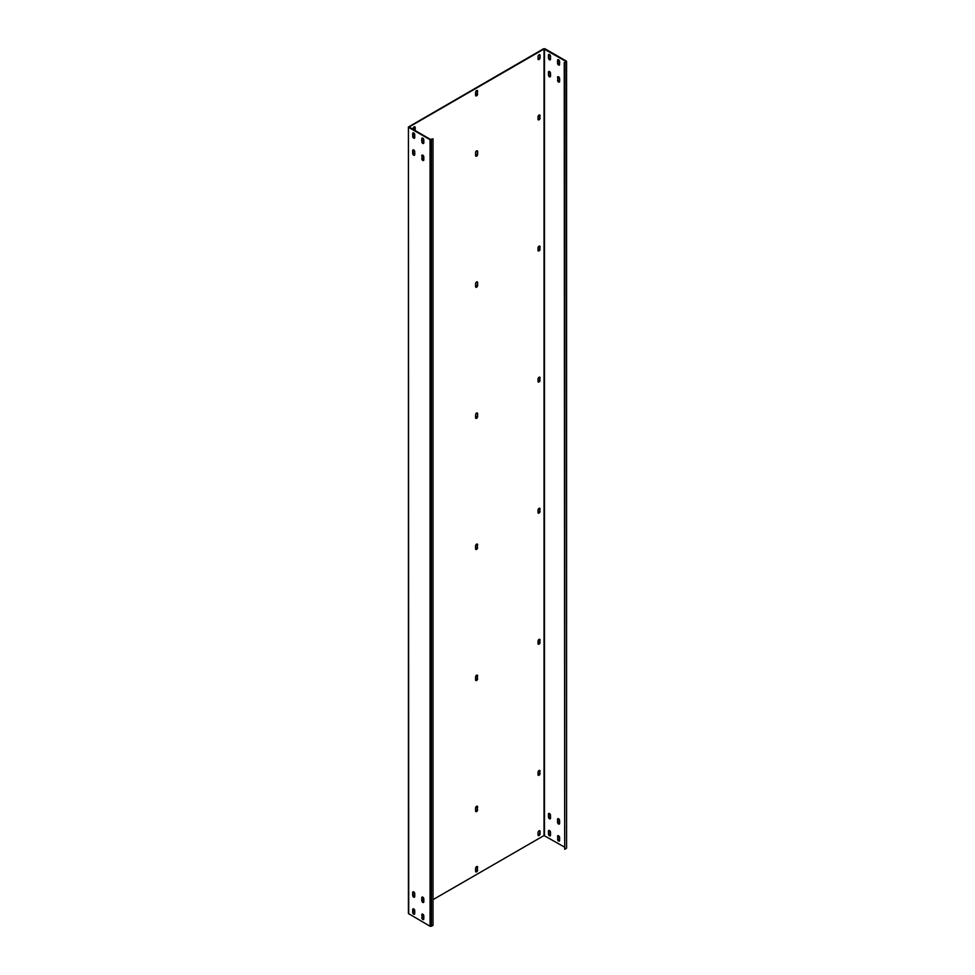 <?xml version="1.0" encoding="UTF-8"?>
<svg xmlns="http://www.w3.org/2000/svg" width="975" height="975" viewBox="0 0 975 975"><rect width="100%" height="100%" fill="white"/><g stroke="black" fill="none" stroke-linecap="round" stroke-linejoin="round"><path stroke-width="1.46" d="M408.708 913.928L408.428 127.006L408.428 913.538L430.06 926.25L431.413 926.25L433.01 925.336L433.01 138.803L430.511 139.462L409.073 127.006L544.038 49.018L565.829 61.34M431.413 926.25L431.413 139.718L433.01 138.803M431.413 139.718L430.06 139.718L408.708 127.396M413.254 132.771A1.45 0.829 -120 0 0 413.144 133.234L413.144 136.122A1.45 0.829 -120 0 0 414.619 138.023M422.333 138.011A1.45 0.829 -120 0 0 422.224 138.474L422.224 141.363A1.45 0.829 -120 0 0 423.698 143.276M413.254 149.809A1.45 0.829 -120 0 0 413.144 150.272L413.144 153.16A1.45 0.829 -120 0 0 414.619 155.074M422.333 155.049A1.45 0.829 -120 0 0 422.224 155.525L422.224 158.401A1.45 0.829 -120 0 0 423.698 160.314M413.254 908.81A1.45 0.829 -120 0 0 413.144 909.273L413.144 912.161A1.45 0.829 -120 0 0 414.619 914.062M422.333 914.05A1.45 0.829 -120 0 0 422.224 914.513L422.224 917.402A1.45 0.829 -120 0 0 423.698 919.315M413.254 891.772A1.45 0.829 -120 0 0 413.144 892.235L413.144 895.111A1.45 0.829 -120 0 0 414.619 897.024M422.333 897.012A1.45 0.829 -120 0 0 422.224 897.475L422.224 900.364A1.45 0.829 -120 0 0 423.698 902.265M414.728 134.672A1.45 0.829 -120 0 0 414.095 133.222A1.45 0.829 -120 0 0 412.986 132.832A1.45 0.829 -120 0 0 412.693 133.502L412.693 136.378A1.45 0.829 -120 0 0 413.315 137.841A1.45 0.829 -120 0 0 414.436 138.218A1.45 0.829 -120 0 0 414.728 137.56L414.728 134.672M421.773 138.743L421.773 141.619A1.45 0.829 -120 0 0 422.394 143.081A1.45 0.829 -120 0 0 423.516 143.471A1.45 0.829 -120 0 0 423.808 142.801L423.808 139.925A1.45 0.829 -120 0 0 423.187 138.462A1.45 0.829 -120 0 0 422.065 138.084A1.45 0.829 -120 0 0 421.773 138.743L422.224 138.474M414.728 154.598L414.728 151.722A1.45 0.829 -120 0 0 414.095 150.26A1.45 0.829 -120 0 0 412.986 149.882A1.45 0.829 -120 0 0 412.693 150.54L412.693 153.428A1.45 0.829 -120 0 0 413.315 154.879A1.45 0.829 -120 0 0 414.436 155.269A1.45 0.829 -120 0 0 414.728 154.598M421.773 158.669A1.45 0.829 -120 0 0 422.394 160.119A1.45 0.829 -120 0 0 423.516 160.509A1.45 0.829 -120 0 0 423.808 159.851L423.808 156.963A1.45 0.829 -120 0 0 423.187 155.512A1.45 0.829 -120 0 0 422.065 155.123A1.45 0.829 -120 0 0 421.773 155.781L422.224 158.401M414.728 913.599L414.728 910.711A1.45 0.829 -120 0 0 414.095 909.261A1.45 0.829 -120 0 0 412.986 908.871A1.45 0.829 -120 0 0 412.693 909.541L412.693 912.417A1.45 0.829 -120 0 0 413.315 913.88A1.45 0.829 -120 0 0 414.436 914.257A1.45 0.829 -120 0 0 414.728 913.599M421.773 917.658A1.45 0.829 -120 0 0 422.394 919.12A1.45 0.829 -120 0 0 423.516 919.51A1.45 0.829 -120 0 0 423.808 918.84L423.808 915.964A1.45 0.829 -120 0 0 423.187 914.501A1.45 0.829 -120 0 0 422.065 914.123A1.45 0.829 -120 0 0 421.773 914.782L422.224 917.402M414.728 893.673A1.45 0.829 -120 0 0 414.095 892.223A1.45 0.829 -120 0 0 412.986 891.832A1.45 0.829 -120 0 0 412.693 892.491L412.693 895.379A1.45 0.829 -120 0 0 413.315 896.829A1.45 0.829 -120 0 0 414.436 897.219A1.45 0.829 -120 0 0 414.728 896.561L414.728 893.673M421.773 897.743L421.773 900.62A1.45 0.829 -120 0 0 422.394 902.082A1.45 0.829 -120 0 0 423.516 902.46A1.45 0.829 -120 0 0 423.808 901.802L423.808 898.913A1.45 0.829 -120 0 0 423.187 897.463A1.45 0.829 -120 0 0 422.065 897.073A1.45 0.829 -120 0 0 421.773 897.743L422.224 897.475M408.428 127.006L543.587 48.75L544.94 48.75L566.292 61.072L564.696 62.778L565.829 61.596M477.055 90.431A1.45 0.829 120 0 1 477.165 90.894L477.165 93.783L477.628 91.15A1.45 0.829 120 0 0 477.323 90.492A1.45 0.829 120 0 0 476.214 90.882A1.45 0.829 120 0 0 475.581 92.333L475.581 95.221A1.45 0.829 120 0 0 475.873 95.879A1.45 0.829 120 0 0 476.994 95.489A1.45 0.829 120 0 0 477.628 94.039M475.69 95.684A1.45 0.829 120 0 0 477.165 93.783M477.055 150.723A1.45 0.829 120 0 1 477.165 151.198L477.628 154.343L477.628 151.454A1.45 0.829 120 0 0 477.323 150.796A1.45 0.829 120 0 0 476.214 151.186A1.45 0.829 120 0 0 475.581 152.636L475.581 155.525A1.45 0.829 120 0 0 475.873 156.183A1.45 0.829 120 0 0 476.994 155.793A1.45 0.829 120 0 0 477.628 154.343M475.69 155.988A1.45 0.829 120 0 0 477.165 154.074M477.055 281.812A1.45 0.829 120 0 1 477.165 282.287L477.628 285.431L477.628 282.543A1.45 0.829 120 0 0 477.323 281.885A1.45 0.829 120 0 0 476.214 282.275A1.45 0.829 120 0 0 475.581 283.725L475.581 286.613A1.45 0.829 120 0 0 475.873 287.272A1.45 0.829 120 0 0 476.994 286.882A1.45 0.829 120 0 0 477.628 285.431M475.69 287.077A1.45 0.829 120 0 0 477.165 285.163M477.055 412.9A1.45 0.829 120 0 1 477.165 413.376L477.628 416.52L477.628 413.632A1.45 0.829 120 0 0 477.323 412.973A1.45 0.829 120 0 0 476.214 413.363A1.45 0.829 120 0 0 475.581 414.814L475.581 417.69A1.45 0.829 120 0 0 475.873 418.36A1.45 0.829 120 0 0 476.994 417.97A1.45 0.829 120 0 0 477.628 416.52M475.69 418.165A1.45 0.829 120 0 0 477.165 416.252M477.055 543.989A1.45 0.829 120 0 1 477.165 544.452L477.165 547.341L477.628 544.72A1.45 0.829 120 0 0 477.323 544.062A1.45 0.829 120 0 0 476.214 544.44A1.45 0.829 120 0 0 475.581 545.903L475.581 548.779A1.45 0.829 120 0 0 475.873 549.449A1.45 0.829 120 0 0 476.994 549.059A1.45 0.829 120 0 0 477.628 547.609M475.69 549.254A1.45 0.829 120 0 0 477.165 547.341M477.055 675.078A1.45 0.829 120 0 1 477.165 675.541L477.165 678.429L477.628 675.809A1.45 0.829 120 0 0 477.323 675.151A1.45 0.829 120 0 0 476.214 675.529A1.45 0.829 120 0 0 475.581 676.991L475.581 679.868A1.45 0.829 120 0 0 475.873 680.538A1.45 0.829 120 0 0 476.994 680.148A1.45 0.829 120 0 0 477.628 678.697M475.69 680.343A1.45 0.829 120 0 0 477.165 678.429M477.055 806.167A1.45 0.829 120 0 1 477.165 806.63L477.165 809.518L477.628 806.898A1.45 0.829 120 0 0 477.323 806.24A1.45 0.829 120 0 0 476.214 806.618A1.45 0.829 120 0 0 475.581 808.08L475.581 810.956A1.45 0.829 120 0 0 475.873 811.627A1.45 0.829 120 0 0 476.994 811.237A1.45 0.829 120 0 0 477.628 809.774M475.69 811.432A1.45 0.829 120 0 0 477.165 809.518M477.055 866.47A1.45 0.829 120 0 1 477.165 866.933L477.165 869.822L477.628 867.202A1.45 0.829 120 0 0 477.323 866.531A1.45 0.829 120 0 0 476.214 866.921A1.45 0.829 120 0 0 475.581 868.372L475.581 871.26A1.45 0.829 120 0 0 475.873 871.918A1.45 0.829 120 0 0 476.994 871.528A1.45 0.829 120 0 0 477.628 870.078M475.69 871.723A1.45 0.829 120 0 0 477.165 869.822M539.504 54.637A1.45 0.829 120 0 1 539.614 55.112L540.065 57.732L540.065 55.368A1.45 0.829 120 0 0 539.76 54.71A1.45 0.829 120 0 0 538.651 55.1A1.45 0.829 120 0 0 538.017 56.55L538.017 58.914A1.45 0.829 120 0 0 538.322 59.573A1.45 0.829 120 0 0 539.431 59.183A1.45 0.829 120 0 0 540.065 57.732M538.127 59.377A1.45 0.829 120 0 0 539.614 57.464M414.582 130.26A1.45 0.829 120 0 0 414.728 129.565L414.728 127.201A1.45 0.829 120 0 0 414.619 126.738M539.504 114.94A1.45 0.829 120 0 1 539.614 115.403L539.614 117.768L540.065 115.672A1.45 0.829 120 0 0 539.76 115.013A1.45 0.829 120 0 0 538.651 115.391A1.45 0.829 120 0 0 538.017 116.854L538.017 119.206A1.45 0.829 120 0 0 538.322 119.876A1.45 0.829 120 0 0 539.431 119.486A1.45 0.829 120 0 0 540.065 118.024M538.127 119.681A1.45 0.829 120 0 0 539.614 117.768M539.504 246.029A1.45 0.829 120 0 1 539.614 246.492L539.614 248.857L540.065 246.76A1.45 0.829 120 0 0 539.76 246.102A1.45 0.829 120 0 0 538.651 246.48A1.45 0.829 120 0 0 538.017 247.942L538.017 250.295A1.45 0.829 120 0 0 538.322 250.953A1.45 0.829 120 0 0 539.431 250.575A1.45 0.829 120 0 0 540.065 249.113M538.127 250.77A1.45 0.829 120 0 0 539.614 248.857M539.504 377.118A1.45 0.829 120 0 1 539.614 377.581L539.614 379.945L540.065 377.849A1.45 0.829 120 0 0 539.76 377.179A1.45 0.829 120 0 0 538.651 377.569A1.45 0.829 120 0 0 538.017 379.031L538.017 381.383A1.45 0.829 120 0 0 538.322 382.042A1.45 0.829 120 0 0 539.431 381.664A1.45 0.829 120 0 0 540.065 380.201M538.127 381.847A1.45 0.829 120 0 0 539.614 379.945M539.504 508.207A1.45 0.829 120 0 1 539.614 508.67L539.614 511.034L540.065 508.938A1.45 0.829 120 0 0 539.76 508.268A1.45 0.829 120 0 0 538.651 508.658A1.45 0.829 120 0 0 538.017 510.108L538.017 512.472A1.45 0.829 120 0 0 538.322 513.13A1.45 0.829 120 0 0 539.431 512.753A1.45 0.829 120 0 0 540.065 511.29M538.127 512.935A1.45 0.829 120 0 0 539.614 511.034M539.504 639.295A1.45 0.829 120 0 1 539.614 639.758L539.614 642.123L540.065 640.027A1.45 0.829 120 0 0 539.76 639.356A1.45 0.829 120 0 0 538.651 639.746A1.45 0.829 120 0 0 538.017 641.197L538.017 643.561A1.45 0.829 120 0 0 538.322 644.219A1.45 0.829 120 0 0 539.431 643.829A1.45 0.829 120 0 0 540.065 642.379M538.127 644.024A1.45 0.829 120 0 0 539.614 642.123M539.504 770.384A1.45 0.829 120 0 1 539.614 770.847L539.614 773.212L540.065 771.103A1.45 0.829 120 0 0 539.76 770.445A1.45 0.829 120 0 0 538.651 770.835A1.45 0.829 120 0 0 538.017 772.285L538.017 774.65A1.45 0.829 120 0 0 538.322 775.308A1.45 0.829 120 0 0 539.431 774.918A1.45 0.829 120 0 0 540.065 773.467M538.127 775.113A1.45 0.829 120 0 0 539.614 773.212M539.504 830.676A1.45 0.829 120 0 1 539.614 831.151L540.065 833.771L540.065 831.407A1.45 0.829 120 0 0 539.76 830.749A1.45 0.829 120 0 0 538.651 831.139A1.45 0.829 120 0 0 538.017 832.589L538.017 834.953A1.45 0.829 120 0 0 538.322 835.612A1.45 0.829 120 0 0 539.431 835.222A1.45 0.829 120 0 0 540.065 833.771M538.127 835.417A1.45 0.829 120 0 0 539.614 833.503M564.245 846.946L544.038 835.538L433.01 899.645M414.655 910.236L413.144 911.113M414.728 127.201L415.179 127.469A1.45 0.829 120 0 0 414.887 126.811A1.45 0.829 120 0 0 413.778 127.189A1.45 0.829 120 0 0 413.144 128.651L413.144 129.431M415.033 130.528A1.45 0.829 120 0 0 415.179 129.821L415.179 127.469M549.023 54.381A1.45 0.829 -120 0 0 548.913 54.844L548.913 57.732A1.45 0.829 -120 0 0 550.4 59.633M558.102 59.621A1.45 0.829 -120 0 0 558.005 60.084L558.005 62.973A1.45 0.829 -120 0 0 559.479 64.886M549.023 71.419A1.45 0.829 -120 0 0 548.913 71.882L548.913 74.77A1.45 0.829 -120 0 0 550.4 76.684M558.102 76.659A1.45 0.829 -120 0 0 558.005 77.135L558.005 80.011A1.45 0.829 -120 0 0 559.479 81.924M549.023 830.42A1.45 0.829 -120 0 0 548.913 830.883L548.913 833.771A1.45 0.829 -120 0 0 550.4 835.672M558.102 835.66A1.45 0.829 -120 0 0 558.005 836.123L558.005 839.012A1.45 0.829 -120 0 0 559.479 840.925M549.023 813.382A1.45 0.829 -120 0 0 548.913 813.845L548.913 816.733A1.45 0.829 -120 0 0 550.4 818.634M558.102 818.622A1.45 0.829 -120 0 0 558.005 819.085L558.005 821.974A1.45 0.829 -120 0 0 559.479 823.875M566.572 61.462L566.572 847.994L566.292 61.864M550.509 56.282A1.45 0.829 -120 0 0 549.876 54.832A1.45 0.829 -120 0 0 548.767 54.442A1.45 0.829 -120 0 0 548.462 55.112L548.462 57.988A1.45 0.829 -120 0 0 549.096 59.451A1.45 0.829 -120 0 0 550.205 59.828A1.45 0.829 -120 0 0 550.509 59.17L550.509 56.282M557.542 60.353L557.542 63.241A1.45 0.829 -120 0 0 558.175 64.691A1.45 0.829 -120 0 0 559.284 65.081A1.45 0.829 -120 0 0 559.589 64.411L559.589 61.535A1.45 0.829 -120 0 0 558.955 60.072A1.45 0.829 -120 0 0 557.846 59.694A1.45 0.829 -120 0 0 557.542 60.353L558.005 60.084M550.509 76.208L550.509 73.332A1.45 0.829 -120 0 0 549.876 71.87A1.45 0.829 -120 0 0 548.767 71.492A1.45 0.829 -120 0 0 548.462 72.15L548.462 75.038A1.45 0.829 -120 0 0 549.096 76.489A1.45 0.829 -120 0 0 550.205 76.879A1.45 0.829 -120 0 0 550.509 76.208M557.542 80.279A1.45 0.829 -120 0 0 558.175 81.729A1.45 0.829 -120 0 0 559.284 82.119A1.45 0.829 -120 0 0 559.589 81.461L559.589 78.573A1.45 0.829 -120 0 0 558.955 77.123A1.45 0.829 -120 0 0 557.846 76.733A1.45 0.829 -120 0 0 557.542 77.391L558.005 80.011M550.509 835.209L550.509 832.321A1.45 0.829 -120 0 0 549.876 830.871A1.45 0.829 -120 0 0 548.767 830.481A1.45 0.829 -120 0 0 548.462 831.151L548.462 834.027A1.45 0.829 -120 0 0 549.096 835.49A1.45 0.829 -120 0 0 550.205 835.868A1.45 0.829 -120 0 0 550.509 835.209M557.542 839.28A1.45 0.829 -120 0 0 558.175 840.73A1.45 0.829 -120 0 0 559.284 841.12A1.45 0.829 -120 0 0 559.589 840.45L559.589 837.574A1.45 0.829 -120 0 0 558.955 836.111A1.45 0.829 -120 0 0 557.846 835.733A1.45 0.829 -120 0 0 557.542 836.392L558.005 839.012M550.509 815.283A1.45 0.829 -120 0 0 549.876 813.832A1.45 0.829 -120 0 0 548.767 813.443A1.45 0.829 -120 0 0 548.462 814.101L548.462 816.989A1.45 0.829 -120 0 0 549.096 818.439A1.45 0.829 -120 0 0 550.205 818.829A1.45 0.829 -120 0 0 550.509 818.171L550.509 815.283M557.542 819.353L557.542 822.23A1.45 0.829 -120 0 0 558.175 823.692A1.45 0.829 -120 0 0 559.284 824.07A1.45 0.829 -120 0 0 559.589 823.412L559.589 820.523A1.45 0.829 -120 0 0 558.955 819.073A1.45 0.829 -120 0 0 557.846 818.683A1.45 0.829 -120 0 0 557.542 819.353L558.005 819.085M564.696 62.778L564.696 849.298L566.292 848.384M564.696 849.298L564.245 62.51M430.06 926.25L430.06 139.718M544.038 835.538L544.038 49.018M544.489 835.538L544.489 49.018"/></g></svg>
